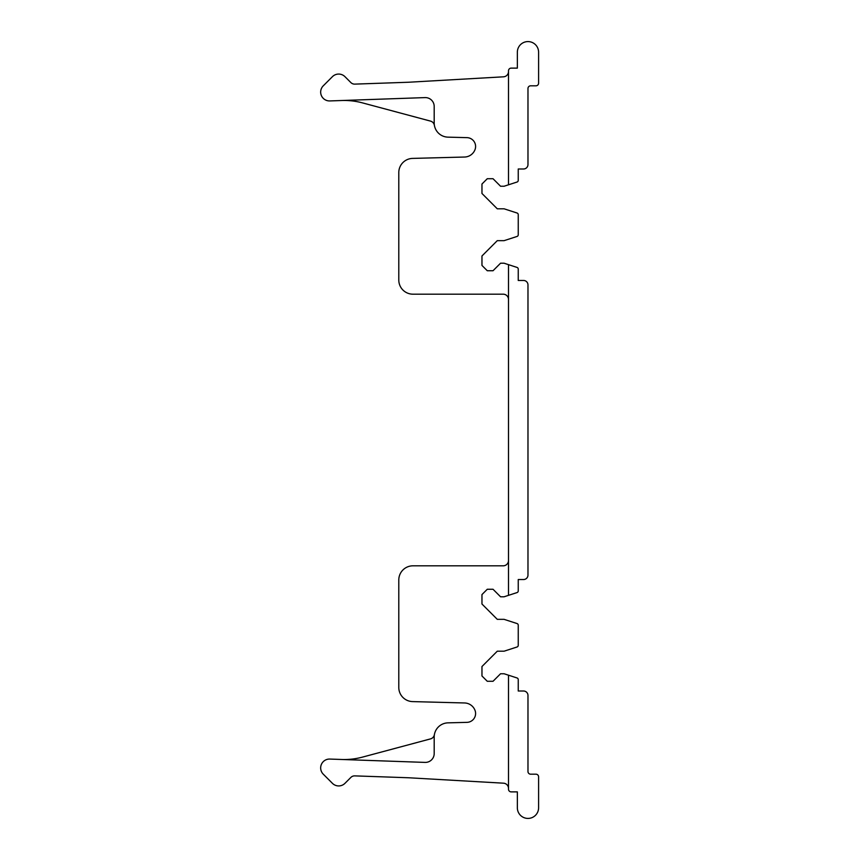 <?xml version="1.0" encoding="UTF-8"?>
<svg xmlns="http://www.w3.org/2000/svg" width="860" height="860" viewBox="0 0 860 860"><rect width="100%" height="100%" fill="white"/><g stroke="black" fill="none" stroke-linecap="round" stroke-linejoin="round"><path stroke-width="1.29" d="M434.386 125.356A5.311 5.311 0 0 0 430.527 121.109L362.49 102.888A70.778 70.778 0 0 0 341.7 100.513M508.507 71.509A5.311 5.311 0 0 1 503.508 76.819L408.382 82.248L354.804 84.119A5.311 5.311 0 0 1 350.858 82.571L344.946 76.658A8.847 8.847 0 0 0 332.433 76.658L323.263 85.828A8.847 8.847 0 0 0 329.832 100.932L425.034 97.599A8.847 8.847 0 0 1 434.192 106.446L434.192 122.991A14.158 14.158 0 0 0 447.974 137.148L466.98 137.643A8.847 8.847 0 0 1 475.01 149.661A11.502 11.502 0 0 1 464.572 157.036L412.585 158.401A14.158 14.158 0 0 0 398.793 172.548L398.793 280.027A14.158 14.158 0 0 0 412.95 294.185L503.207 294.185A5.311 5.311 0 0 1 508.507 299.495M508.507 264.654L517.021 267.417A1.774 1.774 0 0 1 518.247 269.105L518.247 280.467L523.557 280.467A4.429 4.429 0 0 1 527.976 284.896L527.976 575.136A4.429 4.429 0 0 1 523.557 579.533L518.247 579.533L518.247 590.895A1.774 1.774 0 0 1 517.021 592.583L508.507 595.346L508.507 264.654L504.089 263.214L500.552 263.214L493.027 270.739L487.276 270.739L481.965 265.428L481.965 255.979L497.284 240.66L504.089 240.66L517.021 236.457A1.774 1.774 0 0 0 518.247 234.769L518.247 214.688A1.774 1.774 0 0 0 517.021 213L504.089 208.808L497.284 208.808L481.965 193.478L481.965 184.029L487.276 178.719L493.027 178.719L500.552 186.244L504.089 186.244L508.507 184.803L508.507 70.778A2.655 2.655 0 0 1 511.162 68.123L517.354 68.123L517.354 52.191A10.621 10.621 0 0 1 527.976 41.581A10.621 10.621 0 0 1 538.596 52.191L538.596 83.162A2.655 2.655 0 0 1 535.941 85.817L530.631 85.817A2.655 2.655 0 0 0 527.976 88.472L527.976 164.593A4.429 4.429 0 0 1 523.557 168.99L518.247 168.99L518.247 180.353A1.774 1.774 0 0 1 517.021 182.041L508.507 184.803M508.507 675.197L508.507 789.222A2.655 2.655 0 0 0 511.162 791.877L517.354 791.877L517.354 807.809A10.621 10.621 0 0 0 527.976 818.419A10.621 10.621 0 0 0 538.596 807.809L538.596 776.838A2.655 2.655 0 0 0 535.941 774.183L530.631 774.183A2.655 2.655 0 0 1 527.976 771.528L527.976 695.439A4.429 4.429 0 0 0 523.557 691.01L518.247 691.01L518.247 679.647A1.774 1.774 0 0 0 517.021 677.959L504.089 673.756L500.552 673.756L493.027 681.281L487.276 681.281L481.965 675.971L481.965 666.521L497.284 651.192L504.089 651.192L517.021 647A1.774 1.774 0 0 0 518.247 645.312L518.247 625.231A1.774 1.774 0 0 0 517.021 623.543L504.089 619.34L497.284 619.34L481.965 604.021L481.965 594.572L487.276 589.261L493.027 589.261L500.552 596.786L504.089 596.786L508.507 595.346M508.507 788.491A5.311 5.311 0 0 0 503.508 783.18L408.382 777.752L354.804 775.881A5.311 5.311 0 0 0 350.858 777.429L344.946 783.342A8.847 8.847 0 0 1 332.433 783.342L323.263 774.172A8.847 8.847 0 0 1 329.832 759.068L425.034 762.401A8.847 8.847 0 0 0 434.192 753.553L434.192 737.009A14.158 14.158 0 0 1 447.974 722.851L466.98 722.357A8.847 8.847 0 0 0 475.01 710.338A11.502 11.502 0 0 0 464.572 702.964L412.585 701.599A14.158 14.158 0 0 1 398.793 687.452L398.793 579.973A14.158 14.158 0 0 1 412.95 565.816L503.207 565.816A5.311 5.311 0 0 0 508.507 560.505M341.7 759.487A70.778 70.778 0 0 0 362.49 757.112L430.527 738.89A5.311 5.311 0 0 0 434.386 734.644"/></g></svg>
